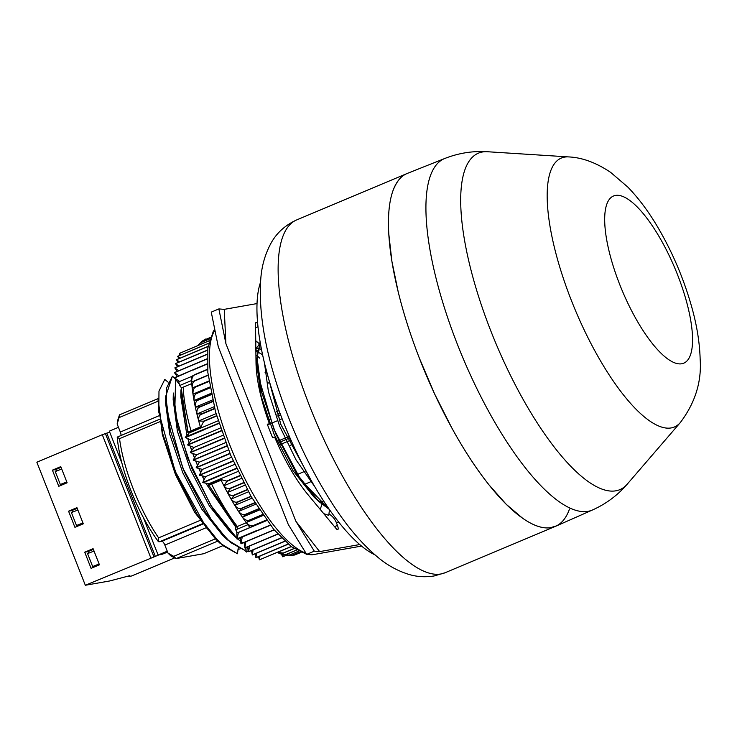 <?xml version="1.0" encoding="UTF-8"?>
<svg xmlns="http://www.w3.org/2000/svg" width="737" height="737" viewBox="0 0 737 737"><rect width="100%" height="100%" fill="white"/><g stroke="black" fill="none" stroke-linecap="round" stroke-linejoin="round"><path stroke-width="1.11" d="M301.037 552.455L296.099 554.39M300.871 552.382L295.012 554.85A116.888 36.896 -112.8 0 1 294.911 554.869L291.907 555.385M300.853 552.372L294.911 554.869M300.023 551.995L292.377 555.21A116.888 36.896 -112.8 0 1 292.267 555.21L287.937 555.495M299.968 551.976L292.267 555.21M298.54 551.258L289.549 555.035A116.888 36.896 -112.8 0 1 289.429 555.016L284.012 554.878M298.467 551.221L289.429 555.016M296.523 550.134L286.527 554.335A116.888 36.896 -112.8 0 1 286.407 554.298L281.598 554.279L280.171 553.653M296.431 550.078L286.407 554.298M294.081 548.595L283.34 553.109A116.888 36.896 -112.8 0 1 283.211 553.045L277.25 552.428M293.971 548.521L283.211 553.045M291.29 546.624L279.996 551.368A116.888 36.896 -112.8 0 1 279.857 551.285L259.378 559.844L258.576 556.647M291.17 546.532L279.857 551.285M270.396 525.278L257.628 530.64A116.888 36.896 -112.8 0 1 257.471 530.437L256.154 530.778L257.628 530.64M270.239 525.076L257.471 530.437M266.554 520.221L253.685 525.628A116.888 36.896 -112.8 0 1 253.528 525.417C251.437 526.504 248.995 525.555 246.186 522.561L249.732 520.239A116.888 36.896 -112.8 0 1 249.576 520.009C247.485 521.096 245.08 520.156 242.372 517.162L245.79 514.49A116.888 36.896 -112.8 0 1 245.633 514.242C243.532 515.329 241.174 514.398 238.567 511.441L241.874 508.401A116.888 36.896 -112.8 0 1 241.718 508.152C239.608 509.23 237.305 508.318 234.808 505.407L238.005 502.017A116.888 36.896 -112.8 0 1 237.848 501.75C235.739 502.837 233.491 501.952 231.096 499.106L234.2 495.365A116.888 36.896 -112.8 0 1 234.044 495.089C231.925 496.167 229.732 495.319 227.466 492.546L230.478 488.474A116.888 36.896 -112.8 0 1 230.331 488.189C228.203 489.257 226.066 488.456 223.919 485.784L226.858 481.381A116.888 36.896 -112.8 0 1 226.71 481.077L221.017 479.594L208.387 484.9L208.525 485.499L221.1 480.22M266.398 520.009L253.528 525.417M262.685 514.794L249.732 520.239M262.529 514.564L249.576 520.009M258.807 509.018L245.79 514.49M258.65 508.77L245.633 514.242M254.947 502.91L241.874 508.401M254.79 502.652L241.718 508.152M251.124 496.508L238.005 502.017M250.967 496.241L237.848 501.75M247.356 489.838L234.2 495.365M247.199 489.561L234.044 495.089M243.661 482.928L230.478 488.474M243.514 482.643L230.331 488.189M240.059 475.826L226.858 481.381M239.921 475.531L226.71 481.077M236.577 468.557L223.357 474.112A116.888 36.896 -112.8 0 1 223.219 473.808L202.776 482.459A6.854 2.165 -112.8 0 0 202.868 482.634L208.912 483.702L208.387 484.9M236.439 468.253L223.219 473.808M218.963 423.425L205.789 428.962A116.888 36.896 -112.8 0 1 205.697 428.648L204.471 429.072L205.789 428.962M218.871 423.121L205.697 428.648M216.706 416L203.569 421.518A116.888 36.896 -112.8 0 1 203.486 421.214L198.732 420.956C198.382 417.197 199.331 414.949 201.579 414.203A116.888 36.896 -112.8 0 1 201.496 413.899L196.926 413.964C196.613 410.085 197.58 407.782 199.828 407.036A116.888 36.896 -112.8 0 1 199.764 406.75L195.36 407.137C195.102 403.167 196.088 400.808 198.336 400.071A116.888 36.896 -112.8 0 1 198.281 399.786L194.043 400.513C193.84 396.451 194.854 394.055 197.092 393.328A116.888 36.896 -112.8 0 1 197.046 393.061L192.983 394.129C192.836 390.002 193.886 387.57 196.125 386.842A116.888 36.896 -112.8 0 1 196.088 386.584L192.182 388.012C192.108 383.83 193.186 381.379 195.416 380.651A116.888 36.896 -112.8 0 1 195.397 380.403L191.638 382.19L191.371 376.561L178.741 381.867L179.653 385.534L181.532 387.865L191.749 383.572M216.623 415.696L203.486 421.214M214.679 408.694L201.579 414.203M214.596 408.399L201.496 413.899M212.882 401.554L199.828 407.036M212.809 401.269L199.764 406.75M211.326 394.608L198.336 400.071M211.261 394.332L198.281 399.786M210.008 387.902L197.092 393.328M209.962 387.625L197.046 393.061M208.949 381.453L196.125 386.842M208.912 381.195L196.088 386.584M208.129 375.308L195.416 380.651M208.101 375.059L195.397 380.403M207.567 369.495L194.992 374.783A116.888 36.896 -112.8 0 1 194.973 374.543L191.371 376.561M207.548 369.265L194.973 374.543M207.235 364.05L194.835 369.255A116.888 36.896 -112.8 0 1 194.835 369.034L174.383 377.749A6.854 2.165 -112.8 0 0 174.402 377.897L178.815 383.535M207.226 363.829L194.835 369.034M209.234 340.798L199.635 344.833A116.888 36.896 -112.8 0 1 199.699 344.723L198.548 345.331L199.635 344.833M209.262 340.706L199.699 344.723M209.815 338.845L201.348 342.401A116.888 36.896 -112.8 0 1 201.431 342.309L199.34 343.755L201.348 342.401M209.833 338.78L201.431 342.309M210.257 337.555L203.311 340.476A116.888 36.896 -112.8 0 1 203.403 340.402L201.929 341.286M210.266 337.518L203.403 340.402M288.231 544.192L255.997 557.697A116.888 36.896 -112.8 0 1 255.914 557.642L288.093 544.081M284.943 541.299L252.395 554.943A116.888 36.896 -112.8 0 1 252.303 554.869L284.804 541.17M281.488 537.955L248.682 551.7A116.888 36.896 -112.8 0 1 248.59 551.608L281.341 537.807M277.886 534.159L244.887 547.978A116.888 36.896 -112.8 0 1 244.795 547.877L277.738 533.993M274.182 529.921L241.027 543.814A116.888 36.896 -112.8 0 1 240.925 543.703L274.026 529.746M233.224 461.15L199.487 475.254A116.888 36.896 -112.8 0 1 199.405 475.07L233.085 460.846M230.018 453.651L196.282 467.755A116.888 36.896 -112.8 0 1 196.199 467.571L229.889 453.338M226.978 446.088L193.241 460.192A116.888 36.896 -112.8 0 1 193.168 460.008L226.858 445.774M224.112 438.506L190.386 452.61A116.888 36.896 -112.8 0 1 190.321 452.417L223.993 438.193M221.432 430.942L187.732 445.037A116.888 36.896 -112.8 0 1 187.668 444.844L221.33 430.629M207.143 358.993L174.466 372.682A116.888 36.896 -112.8 0 1 174.476 372.563L207.143 358.79M207.263 354.368L174.872 367.938A116.888 36.896 -112.8 0 1 174.881 367.827L207.272 354.184M207.567 350.195L175.544 363.627A116.888 36.896 -112.8 0 1 175.563 363.525L207.585 350.029M208.037 346.519L176.484 359.757A116.888 36.896 -112.8 0 1 176.511 359.665L208.055 346.381M208.617 343.368L177.691 356.349A116.888 36.896 -112.8 0 1 177.728 356.266L208.645 343.258M198.013 345.561L198.852 344.336M200.4 342.852L203.311 340.476M203.523 340.356L205.512 339.066M279.028 551.552L259.452 559.862A6.854 2.165 -112.8 0 1 259.378 559.844M255.914 557.642L255.076 553.856M252.303 554.869L251.492 550.557M248.59 551.608L247.844 546.78M244.795 547.877L244.159 542.543M240.925 543.703L240.465 537.853M211.657 484.191A106.064 33.478 -112.8 0 0 237.351 526.504L235.674 527.204L235.72 529.82L237.388 532.814L238.429 532.455L237.01 539.014A6.854 2.165 67.2 0 0 237.102 539.152L256.863 530.962M237.01 539.014L236.77 532.16M194.992 374.783C192.762 375.502 191.638 377.97 191.638 382.19C192.643 395.529 195.563 410.445 200.39 426.926L187.723 432.25L189.188 432.951L185.273 437.345A6.854 2.165 67.2 0 0 185.319 437.52L191.445 440.182L187.705 444.761M174.466 372.682L177.202 376.46M174.872 367.938L177.193 371.384M175.544 363.627L177.488 366.704M176.484 359.757L178.068 362.438M177.691 356.349L178.944 358.615M198.548 345.331L179.248 353.456A6.854 2.165 67.2 0 0 179.192 353.493L180.114 355.243M283.312 554.804L282.722 556.794L281.46 554.233M259.968 556.067L259.442 559.779M199.57 475.291L205.605 476.609L202.832 482.311M196.364 467.792L202.426 469.405L199.432 474.987M193.324 460.229L199.414 462.127L196.235 467.488M190.468 452.647L196.567 454.803L193.205 459.925M187.806 445.074L193.905 447.479L190.349 452.334M191.021 430.859A106.064 33.478 -112.8 0 1 183.209 387.165M278.779 551.792L279.996 551.368M294.026 555.164L295.012 554.85M290.166 555.68L292.377 555.21M285.716 555.357L289.549 555.035M281.598 554.279L286.527 554.335M277.563 552.584L279.452 553.459L283.34 553.109M282.851 556.748L286.039 555.412M256.596 553.211L255.942 557.596M253.104 549.876L252.33 554.814M249.539 546.071L248.618 551.552M245.909 541.806L244.822 547.821M242.224 537.116L240.953 543.639M237.351 526.504L246.315 522.736M221.054 480.109C229.889 498.23 239.313 513.763 249.318 526.715L250.027 527.499L253.685 525.628M223.357 474.112L222.215 474.72L222.417 474.075M237.093 538.784L256.154 530.778M238.429 532.455L266.785 520.543M237.388 532.814L250.027 527.499M208.912 483.702L237.959 471.496M222.215 474.72L203.154 482.735M205.605 476.609L234.67 464.393M223.919 485.784L241.368 478.451M227.466 492.546L244.868 485.232M231.096 499.106L248.443 491.809M234.808 505.407L252.082 498.148M238.567 511.441L255.757 504.219M242.372 517.162L259.442 509.986M246.186 522.561L263.127 515.439M179.192 353.493L198.852 345.238M179.266 353.474L181.099 354.829M177.737 356.349L180.123 358.118M176.53 359.757L179.404 361.876M175.59 363.636L178.953 366.086M174.918 367.956L178.769 370.72M174.522 372.701L178.87 375.759M194.071 369.375L174.605 377.98L172.394 376.238L166.599 387.948L166.405 408.971L182.739 467.967L213.868 524.366L230.46 542.45L245.08 550.548L245.403 547.812M174.605 377.98L179.681 381.471M193.665 369.974L194.835 369.255M187.972 432.379L200.842 427.101L203.569 421.518M185.411 437.078L204.471 429.072M189.188 432.951L218.143 420.781M185.457 437.585L205.033 429.358M191.445 440.182L220.446 427.994M192.182 388.012L208.875 380.992M192.983 394.129L209.861 387.036M194.043 400.513L211.068 393.365M195.36 407.137L212.496 399.933M196.926 413.964L214.163 406.723M198.732 420.956L216.042 413.678M193.905 447.479L222.942 435.272M196.567 454.803L225.633 442.596M199.414 462.127L228.488 449.911M202.426 469.405L231.51 457.189M257.701 323.801A4.348 1.373 -112.8 0 0 255.951 322.539A4.348 1.373 -112.8 0 0 255.527 323.709L256.015 362.687A95.69 30.208 67.2 0 0 269.42 423.812L267.255 424.19L272.506 437.511L274.661 437.133A95.69 30.208 -112.8 0 0 308.029 494.73L336.312 528.807A4.348 1.373 67.2 0 0 337.739 529.645A4.348 1.373 67.2 0 0 337.445 525.398L336.404 522.754A17.402 16.463 -100 0 0 328.951 513.984M359.72 544.551L319.665 551.617L314.294 551.175L306.684 554.371L312.055 554.814L361.545 546.08M306.684 554.371L288.268 524.458L218.29 346.805L211.261 312.11L218.871 308.914L225.9 343.608L295.878 521.262L319.665 551.617M257.029 303.57L224.241 309.356L225.9 343.608M314.294 551.175L295.878 521.262M269.42 423.812L267.43 424.641M218.871 308.914L224.241 309.356M255.877 351.549L257.692 350.794M259.728 349.937A17.402 16.463 -100 0 0 261.423 349.062M260.143 342.115A17.402 16.463 80 0 1 255.84 348.509M129.767 575.689L109.739 580.959L85.326 585.261L158.888 554.897M129.859 575.919L128.791 576.463L131.656 575.975L174.715 557.881M85.326 585.261L36.85 462.2L102.296 434.692L109.712 432.131M99.449 564.828L91.084 568.347L84.718 552.197L93.092 548.678L99.449 564.828M74.925 527.323L68.559 511.174L76.934 507.655L83.29 523.804L74.925 527.323M58.767 486.3L52.401 470.151L60.775 466.632L67.131 482.79L58.767 486.3M88.661 553.192L88.035 551.617L93.369 549.378M94.124 567.066L93.848 566.348L92.669 566.56L87.583 553.634A10.871 0.737 -21.5 0 1 94.041 551.092M72.502 512.169L71.876 510.594L77.201 508.355M77.965 526.043L77.689 525.324L76.51 525.536L71.425 512.611A10.871 0.737 -21.5 0 1 77.882 510.068M56.344 471.146L55.717 469.57L61.042 467.332M61.807 485.029L61.53 484.31L60.351 484.513L55.266 471.597A10.871 0.737 -21.5 0 1 61.724 469.045M88.035 551.617L84.718 552.197M71.876 510.594L68.559 511.174M55.717 469.57L52.401 470.151M155.332 556.398L106.856 433.328M99.191 564.155L93.848 566.348M83.023 523.132L77.689 525.324M66.864 482.109L61.53 484.31M92.669 566.56A10.871 0.737 -21.5 0 1 99.126 564.017M76.51 525.536A10.871 0.737 -21.5 0 1 82.968 522.994M60.351 484.513A10.871 0.737 -21.5 0 1 66.809 481.97M260.511 282.372A156.585 49.425 67.2 0 0 287.246 431.467A156.585 49.425 67.2 0 0 375.05 554.906M167.612 552.096L161.993 554.353L158.123 555.035L167.253 551.202M121.927 463.149L109.325 431.163L118.454 427.322M158.123 555.035L143.337 517.503M180.934 389.836L180.777 396.534L186.958 435.392M187.907 438.653L189.225 442.9M190.257 446.042L191.767 450.399M192.891 453.504L194.55 457.87M195.784 461.003L197.553 465.268M198.926 468.474L200.75 472.546M202.306 475.89L204.121 479.658M205.89 483.196L235.914 527.112M235.785 527.167L205.752 483.168M204.057 479.787L202.159 475.862M200.676 472.666L198.787 468.437M197.479 465.388L195.646 460.957M194.476 457.99L192.753 453.458M191.684 450.519L190.118 445.986M189.142 443.001L187.769 438.589M186.866 435.493L180.869 392.526M173.324 393.033L173.167 399.73L177.405 431.292L190.413 469.57L209.382 505.932L230.202 532.142L235.094 536.72M232.781 534.445L233.343 534.905M165.714 396.23L165.558 402.936L169.796 434.489L182.804 472.767L201.772 509.129L222.592 535.338L227.484 539.917M320.208 509.396L321.977 504.292M322.18 503.454L322.548 501.565M262.584 354.709L258.613 352.47M257.526 352.01L255.988 351.503M261.082 347.864L255.85 349.117M257.047 361.25L256.872 364.557L261.11 396.11L274.118 434.388L293.096 470.75L313.907 496.959L318.799 501.538M316.892 499.594L326.86 505.849M264.463 362.991L268.425 391.679L279.609 426.097L296.053 459.888L314.837 486.788M259.479 343.857L256.108 341.056L255.776 343.451M323.746 513.652L328.794 515.375L323.801 513.726M330.259 510.759L329.301 510.953M329.338 509.451L318.78 501.464L296.292 473.145L275.712 433.706L261.663 392.176L257.056 357.915L260.17 342.254M311.788 481.537L280.769 424.337L265.08 365.524M238.069 528.834L208.893 485.351M188.718 435.687L180.943 389.901M242.768 542.874L237.71 539.014M237.323 538.683L235.066 536.656L212.569 508.3L192.007 468.87L177.949 427.331L173.352 393.088M158.123 399.97L162.343 434.59L175.461 474.628L194.715 512.39L215.637 539.115L219.875 543.114M168.128 382.199L164.784 379.435L158.98 391.098L158.796 412.167L175.13 471.183L206.268 527.581L222.887 545.675L237.471 553.745L219.847 543.04L197.359 514.712L176.788 475.273L162.73 433.743L158.133 399.491M240.078 548.899L237.987 549.332M246.628 552.059L244.776 550.521M245.08 550.548L227.411 539.806L204.96 511.496L184.397 472.076L170.348 430.583L165.724 396.294L172.394 376.238M265.173 365.874L280.806 424.291L311.558 481.132M260.179 342.3L257.158 356.321L258.567 376.8L273.934 429.293L300.788 479.861L329.301 509.396M328.794 515.375L329.457 509.599M181.118 387.358L187.76 432.232M208.93 485.333L236.384 526.909M175.599 379.472L174.78 411.467L187.751 458.202L210.773 505.306L236.973 538.286M237.775 538.987L240.713 541.336M247.365 546.264L246.683 552.041L248.406 550.521M237.471 553.745L238.235 547.959M159.754 421.757L119.541 438.662A88.735 28.006 67.2 0 0 158.612 537.853L158.363 541.621A23.492 7.416 67.2 0 0 159.662 541.695L161.873 541.299L202.638 524.173M199.994 520.46L158.612 537.853M158.16 398.606L119.505 414.848A88.735 28.006 67.2 0 0 119.062 417.603L158.105 401.195M217.728 541.105L176.125 558.582L171.095 556.085A84.377 26.633 -112.8 0 1 167.999 553.091L173.711 556.334A88.735 28.006 67.2 0 0 176.125 558.582L203.688 553.727L222.823 545.684M158.363 541.621A84.377 26.633 -112.8 0 1 117.229 437.207A23.492 7.416 -112.8 0 1 117.8 436.866L159.376 419.39M121.025 435.512A4.348 1.373 67.2 0 0 120.315 432.039L117.165 424.042A84.377 26.633 -112.8 0 1 117.662 420.422L119.505 414.848M205.549 527.987L164.848 545.094L167.999 553.091M164.848 545.094A4.348 1.373 67.2 0 0 161.873 541.299M173.711 556.334L215.342 538.839M215.536 538.664L215.563 538.747A88.735 28.006 67.2 0 0 216.088 539.254M296.716 219.902A191.38 60.406 67.2 0 0 312.562 413.411A191.38 60.406 67.2 0 0 440.846 573.985A191.38 60.406 67.2 0 0 445.019 572.769L434.167 575.956C425.369 577.347 416.958 576.841 408.952 574.436C397.455 570.862 386.98 565.049 377.519 556.988C362.309 544.265 347.671 527.148 333.612 505.656C309.651 468.769 290.525 427.709 276.228 382.466C263.782 342.751 258.641 308.167 260.797 278.715C261.699 266.158 265.016 254.486 270.746 243.671C276.421 233.141 285.072 225.218 296.716 219.902L407.054 173.527A191.38 60.406 67.2 0 0 422.9 367.044A191.38 60.406 67.2 0 0 551.184 527.618A191.38 60.406 67.2 0 0 555.357 526.393A191.38 60.406 67.2 0 0 569.452 509.147M117.229 437.207L119.541 438.662M119.062 417.603L117.165 424.042M556.582 525.849L550.198 527.766C542.312 528.761 533.1 525.564 522.542 518.175L506.255 504.329L489.082 484.964C476.323 468.953 463.877 449.892 451.735 427.801L434.508 393.733L419.233 357.823C410.463 335.215 403.443 313.216 398.192 291.824L391.9 261.322L388.804 233.988C387.717 215.342 389.21 200.657 393.282 189.906C399.187 175.544 405.672 174.3 407.377 173.379L408.04 173.131M305.975 553.211A124.286 39.236 -112.8 0 1 231.925 450.325A124.286 39.236 -112.8 0 1 214.909 330.13M259.673 358.145A96.667 30.512 67.2 0 0 255.914 354.801M247.798 524.735L235.72 529.82M191.528 380.541L179.653 385.534M334.506 526.623L337.445 525.398M338.891 522.312L336.404 522.754M255.582 327.753L257.987 326.74M255.868 350.674L257.766 350.333M150.772 557.762L102.296 434.692M153.886 556.656L105.409 433.586M268.056 420.007L269.972 419.206M277.628 415.981L280.576 414.747M289.991 437.87L287.2 439.049M287.154 439.068L285.551 439.74M285.449 439.786L279.59 442.246M277.941 442.937L277.305 443.204M304.105 484.541L310.581 481.823M310.692 481.777L311.668 481.362M266.757 372.001L265.974 372.332M265.928 372.351L265.034 372.729M202.334 523.758L159.662 541.695M120.315 432.039L158.897 415.825M629.029 199.902A90.679 28.623 -112.8 0 1 692.476 343.304A90.679 28.623 -112.8 0 1 624.35 295.592A90.679 28.623 -112.8 0 1 629.029 199.902M568.614 156.917C582.184 157.506 596.205 162.674 610.697 172.412L627.832 187.097C638.159 197.792 647.666 210.358 656.345 224.803C672.061 251.031 684.01 279.019 692.209 308.757C697.036 326.362 699.689 343.138 700.15 359.085C701.762 381.766 695.138 402.946 680.279 422.605A145.871 46.044 -112.8 0 1 575.413 310.369A145.871 46.044 -112.8 0 1 568.614 156.917L487.516 151.739C472.868 150.799 458.617 153.047 444.761 158.492L407.377 173.398M680.279 422.605L627.224 484.163C617.652 495.282 606.072 503.887 592.484 509.986A190.643 60.176 -112.8 0 1 462.827 357.685A190.643 60.176 -112.8 0 1 444.761 158.492M627.224 484.163A182.5 57.606 -112.8 0 1 496.029 343.737A182.5 57.606 -112.8 0 1 487.516 151.739M315.795 554.15L312.635 554.712M311.521 554.768L307.338 554.427M306.629 554.288L291.493 546.771L273.842 529.525L251.105 496.48L230.69 455.254L215.536 411.854L207.834 372.498L207.825 348.021L213.269 331.401L214.762 329.384M290.387 555.68L289.862 555.689M128.606 575.984L128.791 576.463M267.531 424.89L269.88 423.904M271.529 423.213L277.49 420.707M279.139 420.007L282.114 418.763M276.615 441.647L277.121 441.435M277.223 441.389L278.826 440.717M278.872 440.698L284.731 438.239M286.49 437.502L289.319 436.313M276.154 411.826L279.037 410.62M267.982 383.176L269.696 382.457M297.223 474.508L303.404 471.91M303.515 471.864L304.786 471.33M304.832 471.302L305.91 470.851M290.231 445.36L292.838 444.264M278.282 445.378L278.964 445.093M280.604 444.402L288.167 441.223M288.213 441.205L290.949 440.053M279.867 412.858L276.946 414.093M257.029 357.85L256.872 364.557M158.068 401.131L158.105 399.426M257.001 359.03L256.144 358.228M445.019 572.769L555.357 526.393M592.484 509.986L555.68 526.255"/></g></svg>
